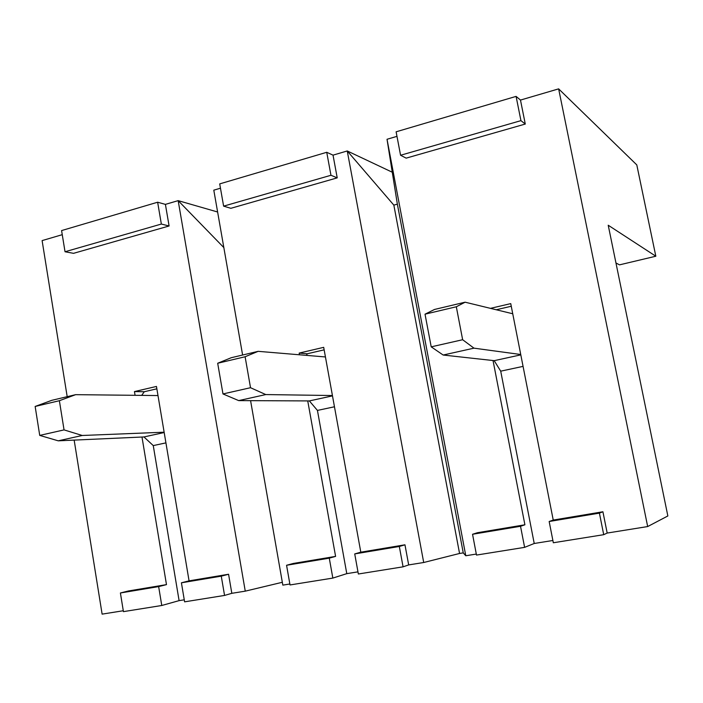 <?xml version="1.0" encoding="UTF-8"?>
<svg xmlns="http://www.w3.org/2000/svg" width="703" height="703" viewBox="0 0 703 703"><rect width="100%" height="100%" fill="white"/><g stroke="black" fill="none" stroke-linecap="round" stroke-linejoin="round"><path stroke-width="1.05" d="M289.856 584L282.826 585.124L250.584 400.657M282.325 582.286L245.259 591.153L231.823 593.314L224.556 595.432L221.269 576.161L181.418 582.805L184.599 601.838L224.556 595.432M184.256 599.808L179.098 600.634L161.769 605.494L123.429 611.636L120.406 592.981L128.544 590.951L166.479 584.624L141.988 437.029M123.289 610.74L102.12 614.132L74.158 440.104M647.674 526.556L558.639 88.868L636.795 164.906L655.829 256.226L608.218 225.232L667.85 515.958L647.674 526.556L607.181 533.059L603.719 534.684L553.331 542.76L549.166 521.503L553.235 520.062L510.747 303.617L490.483 308.353M552.883 540.484L534.227 543.489L524.614 547.356L476.493 555.071L472.548 534.271L520.528 526.275L524.904 524.79L477.442 532.716L472.548 534.271M476.309 554.061L465.781 555.757L463.251 552.874L459.56 553.472L423.707 562.505L408.68 564.922L403.074 566.829L399.322 546.477L354.725 553.92L358.354 574L403.074 566.829M357.968 571.855L346.781 573.648L332.835 578.086L290.023 584.949L286.569 565.274L293.292 563.455L335.595 556.389L307.738 400.912M615.96 262.984L619.51 264.855L655.829 256.226M169.098 225.979L165.407 204.38L157.639 202.218L161.347 224.055L65.028 251.753L73.534 253.335L169.098 225.979L161.347 224.055M231.823 593.314L228.572 574.254L189.063 580.854L181.418 582.805M245.259 591.153L178.167 200.636L165.407 204.38M62.251 234.679L42.11 240.602L67.189 396.668M135.073 395.314L134.449 391.58L156.461 386.439L189.063 580.854M223.835 247.588L178.167 200.636L217.622 211.998M65.028 251.753L61.592 230.575L157.639 202.218M242.614 355.024L213.8 190.162L220.47 188.202M299.478 354.787L299.17 353.082L323.696 347.344L360.806 552.18L354.725 553.92M408.68 564.922L404.963 544.807L360.806 552.18M423.707 562.505L347.247 150.96L333.029 155.143L326.737 152.296L219.714 183.887L223.616 206.146L230.848 208.308L337.22 177.868L333.029 155.143M335.595 556.389L329.276 558.156L286.569 565.274M329.276 558.156L332.835 578.086M399.322 546.477L404.963 544.807M166.479 584.624L158.65 586.601L120.406 592.981M558.639 88.868L520.484 100.072L516.09 96.39L520.941 120.644L400.569 155.258L396.114 131.812L516.09 96.39M396.975 136.356L387.028 139.273L397.362 204.151L393.838 205.118L347.247 150.96L392.274 172.226M520.484 100.072L525.282 124.044L520.941 120.644M525.282 124.044L406.149 158.14L400.569 155.258M465.781 555.757L387.028 139.273M524.904 524.79L493.031 360.534M603.719 534.684L599.413 513.128L602.919 511.766L553.235 520.062M602.919 511.766L607.181 533.059M599.413 513.128L549.166 521.503M523.067 366.377L500.712 371.166L534.227 543.489M520.528 526.275L524.614 547.356M463.251 552.874L397.362 204.151M459.56 553.472L393.838 205.118M158.65 586.601L161.769 605.494M141.69 395.385L144.282 391.738L156.857 388.812L144.282 391.738L134.449 391.58M165.926 442.881L153.263 445.588L179.098 600.634M221.269 576.161L228.572 574.254M337.22 177.868L330.964 175.275L223.616 206.146M330.964 175.275L326.737 152.296M306.411 355.366L307.255 353.776L324.153 349.839L307.255 353.776L299.17 353.082M334.461 406.773L317.44 410.42L346.781 573.648M511.266 306.253L496.239 309.759L511.266 306.253M500.712 371.166L494.191 360.665L443.162 355.033L431.211 346.843L425.025 314.179L434.489 309.469L465.114 302.193L512.742 313.766M520.73 354.505L473.971 348.161L462.644 339.725L456.317 306.772L465.114 302.193M456.317 306.772L425.025 314.179M473.971 348.161L443.162 355.033M520.809 354.866L494.191 360.665M431.211 346.843L462.644 339.725M317.44 410.42L309.355 400.921L238.695 400.605L222.983 393.944L217.684 363.249L231.243 357.722L258.159 351.333L325.436 356.957M332.431 395.534L265.769 394.568L250.523 387.713L245.11 356.755L258.159 351.333M245.11 356.755L217.684 363.249M265.769 394.568L238.695 400.605M332.493 395.877L309.355 400.921M222.983 393.944L250.523 387.713M153.263 445.588L143.966 436.941L58.244 440.825L39.728 435.403L35.15 406.448L51.794 400.323L75.643 394.664L157.99 395.561M164.133 432.204L82.225 435.482L64.052 429.893L59.377 400.71L75.643 394.664M59.377 400.71L35.15 406.448M82.225 435.482L58.244 440.825M164.194 432.53L143.966 436.941M39.728 435.403L64.052 429.893"/></g></svg>
